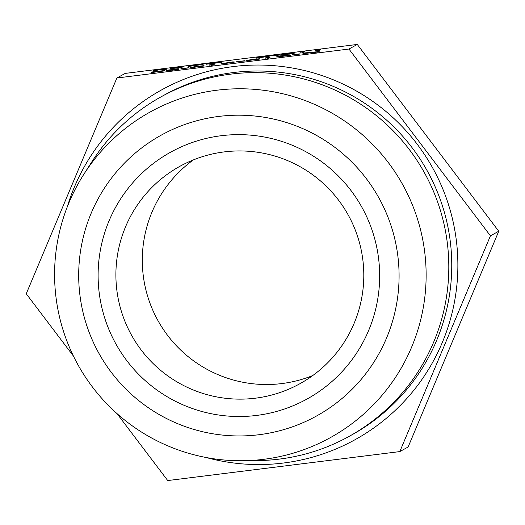 <?xml version="1.0" encoding="UTF-8"?>
<svg xmlns="http://www.w3.org/2000/svg" width="525" height="525" viewBox="0 0 525 525"><rect width="100%" height="100%" fill="white"/><g stroke="black" fill="none" stroke-linecap="round" stroke-linejoin="round"><path stroke-width="0.79" d="M304.749 53.701L302.945 53.924L304.08 52.992L316.818 51.798L319.541 51.063L318.406 51.995L302.912 53.642M300.103 54.062L292.222 54.81L300.103 54.062M290.397 55.328L276.734 57.054L280.987 56.096L278.296 56.326L284.484 55.427L289.892 54.882L286.788 55.374L288.599 55.381L276.701 56.772M265.046 57.914L270.06 57.238L268.931 58.17L267.127 58.4L268.137 57.533L265.086 58.203L267.455 57.907M259.724 59.069L246.028 60.487L253.365 59.312L259.737 58.734L259.724 59.069L246.067 60.775M244.447 61.012L236.558 61.753L244.447 61.012M233.244 61.819L232.437 62.272L234.636 62.048L232.043 62.482L220.979 63.748L232.877 61.865L233.152 62.18M234.754 61.976L232.083 62.77L230.239 62.711M230.265 62.882L220.979 63.748M209.383 64.864L214.403 64.188L213.268 65.12L211.463 65.343L212.481 64.477L209.423 65.153L211.798 64.857M204.061 66.019L190.365 67.436L197.702 66.255L204.074 65.684L204.061 66.019L190.404 67.725M188.783 67.955L180.895 68.703L188.783 67.955M176.669 69.274L168.545 70.015L178.927 68.683L178.513 69.333L166.596 70.849L176.078 69.385M164.916 70.777L151.39 72.548L152.552 71.905L164.87 70.501L164.069 70.96M164.273 70.941L151.39 72.548M315.473 50.052L320.493 49.376L319.358 50.308L317.553 50.538L318.563 49.665L315.512 50.341L317.887 50.046M300.011 51.982L305.032 51.306L303.896 52.237L302.092 52.467L303.102 51.594L300.051 52.27L302.426 51.975M286.853 53.911L284.281 54.298M282.588 54.554L281.991 54.337L288.934 53.301L294.663 52.736L294.19 53.143M294.709 53.012L284.839 54.278L294.19 53.11L294.105 53.465L280.448 55.164L288.757 53.629M279.412 55.079L271.523 55.821L279.412 55.079M269.45 56.155L268.61 56.346M268.813 56.326L255.97 58.222L257.099 57.291L261.122 56.785L269.41 55.886L261.968 56.949L268.813 56.326L255.931 57.934M221.347 62.363L206.108 63.971L214.161 62.777L221.347 62.363L206.141 64.26M203.26 64.221L188.062 66.222L202.781 64.582M202.768 64.49L188.101 66.511M183.999 66.819L177.017 68.079L170.021 68.493L183.652 66.655L170.028 68.473M184.99 66.878L184.026 67.029M156.115 69.877L166.51 69.169L164.227 69.674L164.581 69.083L160.952 69.464L153.149 71.052L154.311 70.107L156.142 70.081M164.614 69.366L160.985 69.746M73.415 356.048L26.25 293.77L116.872 78.008L125.186 73.408L357.276 44.441L498.75 231.23L408.128 446.992L399.814 451.592L167.724 480.559L117.016 413.615M116.872 78.008L348.961 49.042L357.276 44.441M348.961 49.042L490.435 235.837L399.814 451.592M312.762 375.546A124.169 123.9 61 0 1 193.357 159.908M224.3 151.889A124.169 123.9 61 0 1 300.005 383.663A124.169 123.9 61 0 1 131.467 335.062A124.169 123.9 61 0 1 224.3 151.889M221.215 135.719A141.015 140.707 61 0 1 368.675 330.409A141.015 140.707 61 0 1 126.768 360.603A141.015 140.707 61 0 1 221.215 135.719M218.781 116.425A160.466 160.118 -119 0 0 111.3 372.33A160.466 160.118 -119 0 0 386.577 337.975A160.466 160.118 -119 0 0 218.781 116.425M263.675 459.322A186.08 185.679 61 0 1 242.668 460.74A186.08 185.679 61 0 1 77.923 364.711A186.08 185.679 61 0 1 83.954 174.116A186.08 185.679 61 0 1 217.042 90.202A186.08 185.679 61 0 1 424.666 251.757A186.08 185.679 61 0 1 263.675 459.322M83.954 174.116L91.941 161.654A194.066 193.646 61 0 1 161.044 96.843A194.066 193.646 61 0 1 230.744 74.137A194.066 193.646 61 0 1 439.202 206.64A194.066 193.646 61 0 1 349.072 436.4A194.066 193.646 61 0 1 257.467 460.583L242.668 460.74M490.435 235.837L498.75 231.23M160.952 69.464L155.735 70.212L154.954 70.829M154.914 70.54L153.11 70.77M166.471 69.208L166.031 69.444M165.998 69.162L164.194 69.385M172.108 68.178L183.258 66.787L172.108 68.178M219.502 62.298L207.907 63.748L219.516 62.285M258.786 57.127L267.612 56.103L258.805 57.291M279.372 54.79L279.293 55.145M279.254 54.856L271.523 55.821M288.724 53.379L283.828 54.364M294.19 53.11L294.105 53.465M294.072 53.176L280.409 54.882M283.795 54.108L281.991 54.337M305.032 51.306L303.896 52.237M303.863 51.955L302.059 52.178M320.493 49.376L319.358 50.308M319.325 50.019L317.52 50.249M154.238 71.748L163.065 70.724L154.258 71.912M178.927 68.683L170.356 69.786L178.474 69.051L172.449 70.225M172.417 69.937L166.556 70.56M188.744 67.672L188.665 68.027M188.626 67.738L180.895 68.703M190.345 67.778L190.365 67.436M192.183 67.292L202.223 65.96L192.124 67.259M197.643 66.314L193.18 67.246M201.114 66.222L197.676 66.603M214.403 64.188L213.268 65.12M213.235 64.831L211.431 65.061M224.641 63.243L231.138 62.212L224.641 63.243M244.407 60.723L244.322 61.077M244.289 60.788L236.558 61.753M246.008 60.828L246.028 60.487M247.839 60.342L257.88 59.01L247.78 60.309M253.306 59.371L248.837 60.303M256.777 59.279L253.339 59.66M270.06 57.238L268.931 58.17M268.892 57.888L267.094 58.111M284.268 55.506L280.094 56.109L284.287 55.663M283.887 55.762L278.499 56.549L283.913 55.972M300.07 53.773L299.985 54.128M299.952 53.845L292.222 54.81M319.541 51.063L318.373 51.712L305.668 53.196M305.629 52.907L304.717 53.412M67.259 206.922A199.868 199.434 61 0 1 233.303 66.57A199.868 199.434 61 0 1 457.393 279.097A199.868 199.434 61 0 1 206.003 457.472M349.072 436.4L352.019 434.766A194.066 193.646 -119 0 0 442.148 205.006A194.066 193.646 -119 0 0 233.691 72.502A194.066 193.646 -119 0 0 163.997 95.209L161.044 96.843"/></g></svg>
